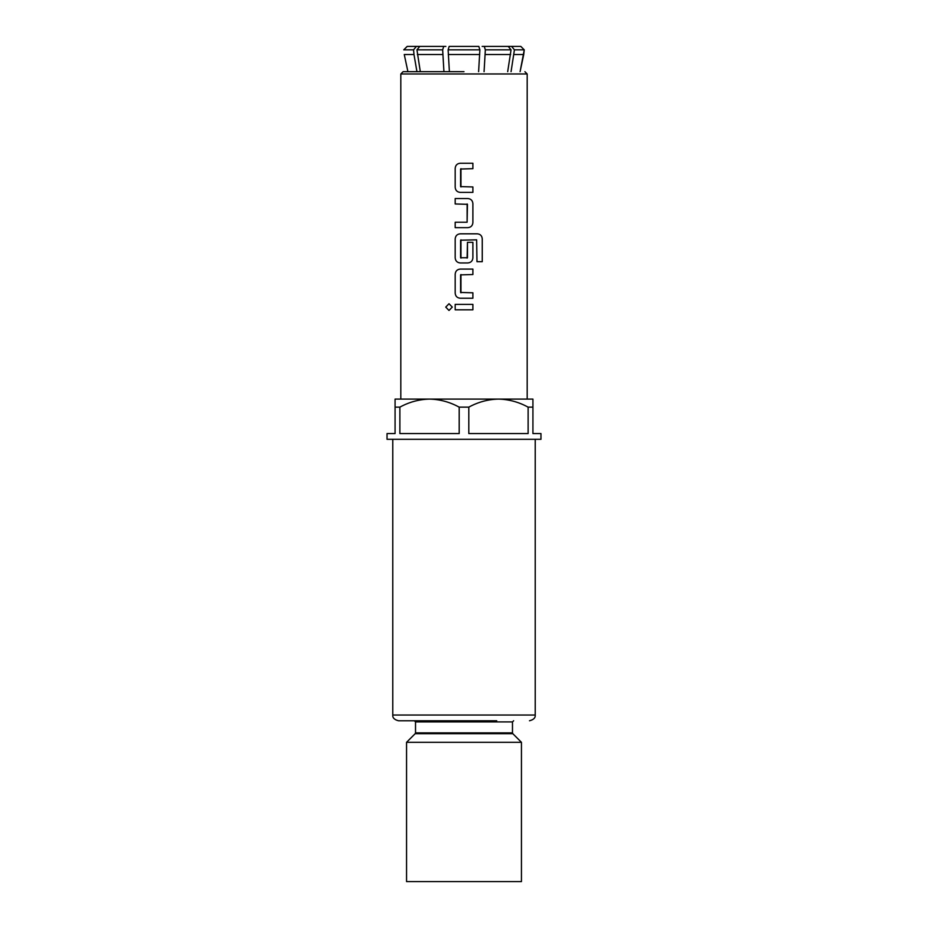 <?xml version="1.0" encoding="UTF-8"?>
<svg xmlns="http://www.w3.org/2000/svg" width="928" height="928" viewBox="0 0 928 928"><rect width="100%" height="100%" fill="white"/><g stroke="black" fill="none" stroke-linecap="round" stroke-linejoin="round"><path stroke-width="1.39" d="M445.742 307.098L448.99 310.462L452.284 307.098L449.013 303.734L445.742 307.098M449.013 310.462L452.307 307.098L449.013 303.734M464 71.676L403.112 71.676L464 71.676M535.224 439.304L535.224 715.024L392.776 715.024C392.463 717.808 394.377 719.722 398.518 720.766L496.747 720.766M478.604 71.676L479.88 49.845L478.813 46.4L449.187 46.4L448.12 49.845L449.396 71.676M460.23 192.386L472.886 192.386L472.886 186.957L460.59 186.598L460.59 169.035L472.886 168.676L472.886 163.247L460.23 163.247C457.156 163.548 455.474 165.242 455.184 168.316L455.184 187.317C455.474 190.402 457.156 192.084 460.23 192.386M467.12 222.233L455.184 222.233L455.184 227.662L467.84 227.662C470.914 227.372 472.596 225.678 472.886 222.604L472.886 203.603C472.596 200.518 470.914 198.836 467.84 198.534L455.184 198.534L455.184 203.963L467.468 204.322L467.109 222.233L467.12 203.963M460.23 262.949L467.84 262.949C470.914 262.647 472.596 260.965 472.886 257.88L472.886 242.324L467.48 242.324L467.48 257.752L460.59 257.752L460.59 240.201L476.644 239.842L476.969 261.684L482.258 261.684L482.258 238.879C481.98 235.805 480.344 234.111 477.352 233.821L460.23 233.821C457.156 234.111 455.474 235.805 455.184 238.879L455.184 257.88C455.474 260.965 457.156 262.647 460.23 262.949M460.23 298.236L472.886 298.236L472.886 292.807L460.59 292.448L460.59 274.885L472.886 274.526L472.886 269.097L460.23 269.097C457.156 269.398 455.474 271.092 455.184 274.166L455.184 293.167C455.474 296.252 457.156 297.934 460.23 298.236M455.184 309.813L472.886 309.813L472.886 304.384L455.184 304.384L455.184 309.813M467.468 242.324L467.109 258.112M460.961 292.807L460.961 274.526M460.961 258.112L460.961 239.842M460.961 186.957L460.961 168.676M395.073 407.137L395.073 433.562L387.034 433.562L387.034 439.304L540.966 439.304L540.966 433.562L532.927 433.562L532.927 407.137L528.125 407.137L528.125 433.562L468.802 433.562L468.802 407.137L459.198 407.137C449.744 402.01 439.86 399.33 429.536 399.086L395.073 399.086L395.073 407.137L399.875 407.137C409.225 402.033 419.108 399.353 429.536 399.086L498.464 399.086C508.788 399.33 518.671 402.01 528.125 407.137M464 742.307L521.443 742.307L512.813 733.677L415.187 733.677L406.557 742.307L464 742.307M406.557 742.307L406.557 881.6L521.443 881.6L521.443 742.307M532.927 407.137L532.927 399.086L498.464 399.086C488.047 399.353 478.152 402.033 468.802 407.137M399.875 407.137L399.875 433.562L459.198 433.562L459.198 407.137M439.188 720.766L414.375 720.766L415.524 721.914L512.476 721.914L513.625 720.766M507.686 71.676L511.05 49.845L508.254 46.4L484.277 46.4L485.344 49.845L484.068 71.676M484.277 46.4L482.154 46.4M514.425 49.845L524.25 49.845L523.74 54.508L520.086 71.676L524.25 49.845L520.794 46.4L511.641 46.4L514.425 49.845L511.061 71.676M520.794 46.4L508.254 46.4M404.26 54.508L407.914 71.676L404.26 54.508L413.981 54.508L413.575 49.845L416.359 46.4L407.206 46.4L403.75 49.845L413.575 49.845M445.846 46.4L416.359 46.4M416.939 71.676L413.981 54.508M419.746 46.4L416.95 49.845L420.314 71.676M443.932 71.676L442.656 49.845L443.723 46.4M506.05 46.4L513.892 46.4L506.05 46.4M421.95 46.4L414.108 46.4L421.95 46.4M476.644 239.842L476.992 261.684M527.185 399.086L527.185 73.973L400.815 73.973L403.112 71.676M448.12 49.845L479.88 49.845M479.73 54.508L448.27 54.508M415.524 721.914L415.524 732.865L512.476 732.865L512.813 733.677M510.644 54.508L485.193 54.508M523.74 54.508L514.019 54.508M442.807 54.508L417.356 54.508M511.05 49.845L485.344 49.845M442.656 49.845L416.95 49.845M400.815 399.086L400.815 73.973M512.476 732.865L512.476 721.914M527.185 73.973L524.888 71.676M392.776 715.024L392.776 439.304M535.224 715.024C535.537 717.808 533.623 719.722 529.482 720.766M415.524 732.865L415.187 733.677"/></g></svg>
